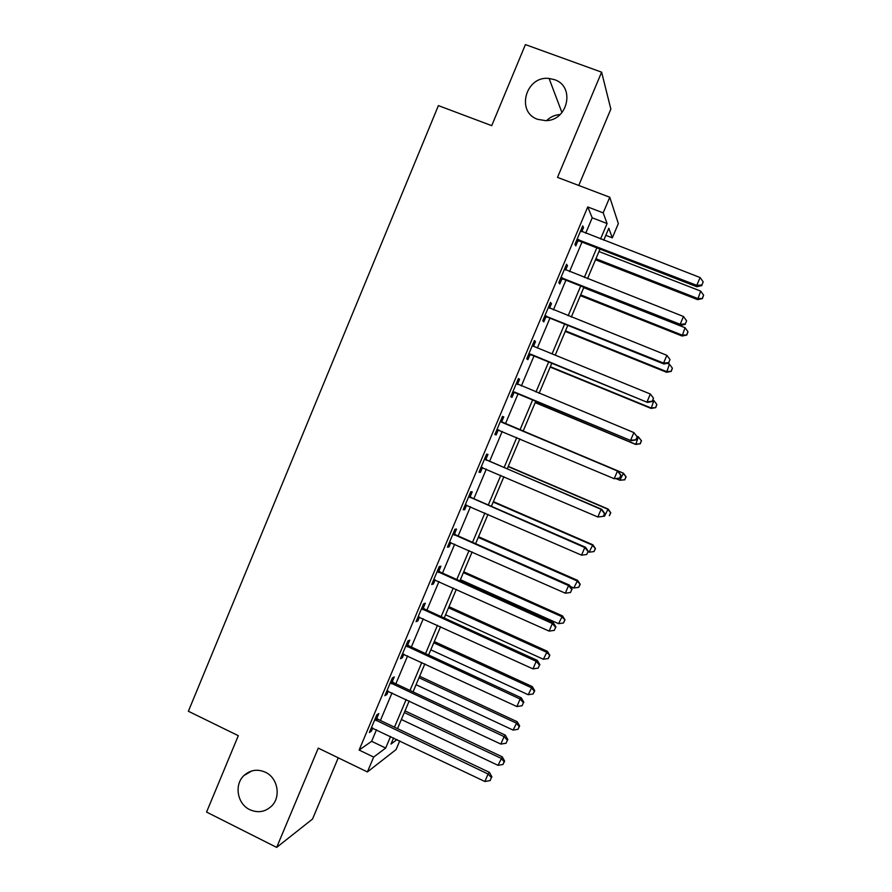 <?xml version="1.0" encoding="UTF-8"?>
<svg xmlns="http://www.w3.org/2000/svg" width="892" height="892" viewBox="0 0 892 892"><rect width="100%" height="100%" fill="white"/><g stroke="black" fill="none" stroke-linecap="round" stroke-linejoin="round"><path stroke-width="1.34" d="M265.381 772.227C277.657 777.757 281.259 796.534 271.781 805.889C265.337 811.999 258 813.259 249.76 809.657C237.205 803.904 233.983 784.559 244.029 775.471C250.373 769.874 257.487 768.793 265.381 772.227M554.389 79.622C575.518 86.156 567.981 121.089 545.558 120.621L537.809 119.361C515.609 112.269 525.722 75.463 549.082 78.463L554.389 79.622M546.684 120.554C550.476 116.874 554.947 114.878 560.109 114.544M399.75 740.851L396.059 749.592L367.392 771.948L373.67 757.074L385.678 748.053L390.573 736.457M578.763 185.458L610.853 109.092L601.609 72.163L525.41 44.6L491.726 125.66L438.396 105.613L188.379 711.258L238.309 735.688L206.565 812.077L276.665 847.4L312.523 819.046L338.258 757.821M585.698 233.269L592.21 217.815L587.75 206.955L603.182 212.865L609.771 197.244L618.346 223.58L612.313 237.841L608.812 228.252L603.739 240.249M605.824 235.332L612.313 237.841M587.75 206.955L359.119 750.061L371.63 741.308L376.502 729.745M380.405 720.48L392.034 692.872M395.847 683.818L407.622 655.876M411.357 647.023L423.265 618.769M426.9 610.128L438.953 581.539M442.499 573.099L454.686 544.187M458.153 535.958L470.474 506.712M473.853 498.695L486.318 469.114M489.608 461.32L502.218 431.393M505.407 423.812L518.085 393.718M521.352 385.968L533.985 355.997M537.363 347.98L549.929 318.154M553.419 309.87L565.929 280.188M569.531 271.636L581.985 242.089M581.762 231.73L583.513 227.583L582.721 225.866L574.961 244.285L575.797 245.902L577.893 240.94M565.617 270.075L567.457 265.704L566.576 264.222L558.838 282.586L559.775 283.957L561.86 279.006M549.517 308.298L551.457 303.693L550.476 302.444L542.771 320.752L543.797 321.889L545.871 316.961M533.472 346.397L535.512 341.558L534.431 340.554L526.748 358.796L527.874 359.699L529.937 354.782M517.55 384.207L519.612 379.312L518.43 378.531L510.781 396.717L511.997 397.386L514.06 392.48M501.705 421.816L503.768 416.932L502.497 416.386L494.859 434.515L496.175 434.95L498.238 430.067M485.917 459.302L487.969 454.429L486.608 454.117L478.993 472.191L480.409 472.392L482.46 467.519M470.184 496.666L472.225 491.815L470.764 491.726L463.182 509.745L464.687 509.711L466.65 505.05M454.496 533.907L456.537 529.067L454.976 529.224L447.416 547.175L449.022 546.908L450.884 542.503M438.864 571.036L440.893 566.208L439.243 566.587L431.706 584.483L433.4 583.992L435.151 579.833M423.276 608.043L425.306 603.226L423.555 603.839L416.051 621.668L417.835 620.955L419.485 617.052M407.744 644.927L409.762 640.133L407.923 640.958L400.441 658.742L402.314 657.805L403.864 654.137M392.257 681.689L394.264 676.917L392.335 677.965L384.876 695.693L386.849 694.534L388.288 691.11M376.825 718.339L378.821 713.578L376.803 714.86L369.366 732.522L371.429 731.139L372.767 727.961M367.392 771.948L318.277 748.132L276.665 847.4M359.119 750.061L373.67 757.074M601.609 72.163L557.511 177.385L609.771 197.244M393.595 737.907L390.997 744.062L397.029 739.546M600.004 249.091L587.505 278.705M583.881 287.28L571.315 317.039M567.814 325.346L555.181 355.25M551.791 363.278L539.102 393.327M535.824 401.099L523.091 431.26M519.88 438.864L507.213 468.846M503.913 476.674L491.392 506.322M488.002 514.35L475.614 543.674M472.136 551.914L459.893 580.904M456.325 589.356L444.227 618.011M440.57 626.675L428.606 655.007M424.86 663.871L413.041 691.869M409.205 700.945L397.52 728.63M600.55 239.011L607.084 223.535L603.182 212.865M394.487 727.181L406.172 699.518M409.997 690.453L421.816 662.455M425.551 653.591L437.504 625.27M441.161 616.617L453.259 587.973M456.815 579.521L469.047 550.542M472.526 542.303L484.902 513M488.292 504.972L500.802 475.336M504.103 467.519L516.758 437.537M519.958 429.944L532.691 399.794M535.969 392.023L548.647 361.996M552.037 353.957L564.647 324.075M568.148 315.768L580.703 286.031M584.327 277.457L596.815 247.853M592.21 217.815L607.084 223.535M371.63 741.308L385.678 748.053M582.208 227.081L583.513 227.583M566.164 265.192L567.457 265.704M550.163 303.18L551.457 303.693M534.219 341.045L535.512 341.558M518.33 378.777L519.612 379.312M502.486 416.397L503.768 416.932M494.904 434.404L496.175 434.95M479.138 471.846L480.409 472.392M463.427 509.154L464.687 509.711M447.762 546.35L449.022 546.908M432.152 583.435L433.4 583.992M416.586 620.386L417.835 620.955M401.077 657.226L402.314 657.805M385.612 693.943L386.849 694.534M370.202 730.548L371.429 731.139M578.741 239.502L579.555 241.152L696.853 286.733L696.775 285.351L577.068 239.29M701.881 285.016L703.208 281.905L701.881 285.016L696.775 285.351L700.108 277.546L580.625 230.861M579.555 241.152L576.366 240.963M696.853 286.733L701.904 285.574M703.208 281.905L700.108 277.546M595.499 259.773L697.633 299.656L700.688 291.093L598.978 251.533M595.923 258.758L697.555 298.43L702.372 298.597L703.61 295.174L702.361 298.106M700.688 291.093L703.61 295.174M702.372 298.597L697.633 299.656M562.607 277.825L563.521 279.229L680.328 325.413L680.15 324.275L560.934 277.602M685.268 323.896L686.595 320.797L685.268 323.896L680.15 324.275L683.473 316.504L564.48 269.194M563.521 279.229L560.343 279.029M680.328 325.413L685.324 324.353M686.595 320.797L683.473 316.504M546.517 316.024L547.521 317.184L663.871 363.969L663.581 363.077L544.856 315.79M668.71 362.654L670.026 359.565L668.71 362.654L663.581 363.077L666.882 355.328L548.379 307.417M547.521 317.184L544.365 316.961M663.871 363.969L668.81 363.011M670.026 359.565L666.882 355.328M530.484 354.091L647.458 402.392L528.822 353.856M652.197 401.277L653.524 398.2L652.197 401.277L647.057 401.757L650.357 394.03L532.881 346.007M531.587 355.016L528.432 354.782M532.368 345.438L533.171 346.219M647.458 402.392L652.342 401.545M653.524 398.2L650.357 394.03M580.346 295.653L682.079 336.028L685.045 327.71L583.725 287.648M580.681 294.862L681.923 335.024L686.784 335.058L687.977 331.735L686.728 334.656M685.045 327.71L687.977 331.735M686.784 335.058L682.079 336.028M565.238 331.423L666.592 372.287L669.446 364.215L667.216 363.323M565.483 330.854L666.324 371.496L671.241 371.406L672.39 368.184L671.152 371.094M669.446 364.215L672.39 368.184M671.241 371.406L666.592 372.287M550.186 367.091L651.138 408.436L653.892 400.597L652.922 400.207M550.342 366.723L650.792 407.867L655.754 407.644L656.858 404.511L655.62 407.41M653.892 400.597L656.858 404.511M655.754 407.644L651.138 408.436M514.506 392.034L631.101 440.693L512.855 391.789M635.751 439.778L630.599 440.291L633.889 432.598L637.245 436.879L635.751 439.778L637.245 436.879M516.356 383.46L633.889 432.598L637.066 436.701M515.699 392.725L512.565 392.48M516.49 383.159L517.873 384.53L516.669 383.772M631.101 440.693L635.94 439.946M535.167 402.638L635.74 444.472L638.393 436.868L636.721 436.177M535.233 402.493L635.294 444.116L640.3 443.77L641.37 440.737L640.144 443.625M641.37 440.737L638.393 436.868L641.538 440.882M640.3 443.77L635.74 444.472M619.583 478.212L620.888 475.157L619.583 478.212L614.198 478.714L496.933 429.598M619.36 478.145L614.198 478.714L617.476 471.032L618.044 471.244L503.032 422.808L500.657 420.756M500.423 421.303L617.476 471.032L620.665 475.09M499.185 430.111L496.744 430.044M620.888 475.157L618.044 471.244M603.282 516.368L604.586 513.313L603.282 516.368L597.841 516.992L481.056 467.297M603.014 516.39L597.841 516.992L601.108 509.354L601.788 509.321L487.244 460.305L484.869 458.243M484.534 459.023L601.108 509.354L604.319 513.335M482.617 467.531L480.966 467.497M604.586 513.313L601.788 509.321M468.713 496.621L584.795 547.532L581.539 555.159L465.234 504.861M469.136 495.595L471.5 497.669L585.576 547.275L584.795 547.532L588.029 551.468L586.724 554.512L588.029 551.468M588.33 551.345L585.576 547.275M581.539 555.159L586.724 554.512M452.924 534.085L568.55 585.598L565.305 593.191L449.468 542.303M453.459 532.836L455.801 534.921L569.419 585.096L568.55 585.598L571.794 589.467L570.49 592.5L571.794 589.467M572.14 589.255L569.419 585.096M565.305 593.191L570.49 592.5M437.203 571.438L552.349 623.53L549.115 631.101L433.746 579.633M437.827 569.955L440.169 572.051L553.319 622.794L552.349 623.53L555.605 627.344L554.311 630.365L555.605 627.344M555.995 627.043L553.319 622.794M549.115 631.101L554.311 630.365M616.149 478.692L619.851 480.253L623.452 473.217L523.191 431.003M625.939 476.841L624.701 479.729L626.139 476.908L622.939 473.028L523.18 431.026M624.902 479.785L619.851 480.253L624.701 479.729M623.452 473.217L626.139 476.908M603.494 515.866L604.464 516.278L608.132 509.053L508.262 466.36M610.552 512.833L609.325 515.71L610.786 512.811L607.53 509.076L508.161 466.594M608.132 509.053L610.786 512.811M588.151 551.769L589.11 552.193L592.868 544.778L493.376 501.616M595.209 548.714L593.983 551.579L595.477 548.613L592.177 545.012L493.187 502.062M593.983 551.579L589.11 552.193M592.868 544.778L595.477 548.613M570.3 586.434L573.812 587.984L577.648 580.391L478.536 536.75M579.912 584.483L578.696 587.349L580.224 584.305L576.868 580.837L478.268 537.408M578.696 587.349L573.812 587.984M577.648 580.391L580.224 584.305M460.406 579.688L558.559 623.675L562.473 615.893L463.74 571.794M564.669 620.152L563.454 622.995L565.004 619.873L561.603 616.55L463.383 572.653M563.454 622.995L558.559 623.675M562.473 615.893L565.004 619.873M421.526 608.667L536.192 661.34L532.97 668.889L418.08 616.84M422.239 606.961L424.57 609.069L537.274 660.37L536.192 661.34L539.482 665.097L538.188 668.108L539.482 665.097M539.905 664.696L537.274 660.37M532.97 668.889L538.188 668.108M445.587 614.8L543.362 659.255L547.353 651.294L448.999 606.716M549.472 655.698L548.257 658.541L549.84 655.341L546.395 652.152L448.542 607.787M548.257 658.541L543.362 659.255M547.353 651.294L549.84 655.341M405.893 645.786L520.103 699.027L516.892 706.553L402.47 653.925M406.707 643.834L409.038 645.953L521.274 697.823L520.103 699.027L523.403 702.729L522.11 705.728L523.403 702.729M523.86 702.238L521.274 697.823M516.892 706.553L522.11 705.728M430.803 649.811L528.198 694.723L532.268 686.572L434.293 641.549M534.319 691.133L533.104 693.965L534.732 690.698L534.319 691.133L531.231 687.643L433.757 642.82M533.104 693.965L528.198 694.723M532.268 686.572L534.732 690.698M390.317 682.77L504.058 736.591L500.858 744.084L386.905 690.887M391.231 680.607L393.539 682.726L505.329 735.153L504.058 736.591L507.37 740.226L506.098 743.226L507.37 740.226M507.871 739.646L505.329 735.153M500.858 744.084L506.098 743.226M416.062 684.71L513.09 730.091L517.237 721.751L419.63 676.259M519.211 726.467L518.007 729.288L519.657 725.954L519.211 726.467L516.111 723.022L419.006 677.742M518.007 729.288L513.09 730.091M517.237 721.751L519.657 725.954M374.785 719.643L488.069 774.033L484.88 781.503L371.384 727.727M375.8 717.246L378.097 719.387L489.44 772.372L488.069 774.033L491.403 777.612L490.121 780.6L491.403 777.612M491.938 776.943L489.44 772.372M484.88 781.503L490.121 780.6M401.367 719.509L498.026 765.336L502.252 756.829L405.013 710.879M504.147 761.69L502.954 764.5L504.627 761.088L504.147 761.69L501.036 758.3L404.299 712.552M502.954 764.5L498.026 765.336M502.252 756.829L504.627 761.088M577.514 239.29L578.339 240.929M561.38 277.602L562.306 279.006M545.302 315.79L546.317 316.95M529.268 353.856L530.383 354.782M513.29 391.789L514.506 392.491M500.735 421.615L502.018 422.128M501.75 422.306L503.032 422.808M497.368 429.61L498.673 430.067M484.847 459.335L486.229 459.614M485.861 460.027L487.244 460.305M481.502 467.297L482.405 467.453M469.014 496.933L470.497 496.978M470.028 497.625L471.5 497.669M453.236 534.408L454.808 534.23M454.24 535.111L455.801 534.921M437.504 571.761L439.165 571.348M438.507 572.463L440.169 572.051M421.827 608.991L423.577 608.355M422.819 609.704L424.57 609.069M406.195 646.109L408.045 645.239M407.187 646.823L409.038 645.953M390.618 683.094L392.558 682.012M391.61 683.818L393.539 682.726M375.086 719.967L377.115 718.662M376.078 720.691L378.097 719.387M549.082 78.463L561.96 112.604M244.029 775.471L251.845 770.933"/></g></svg>
